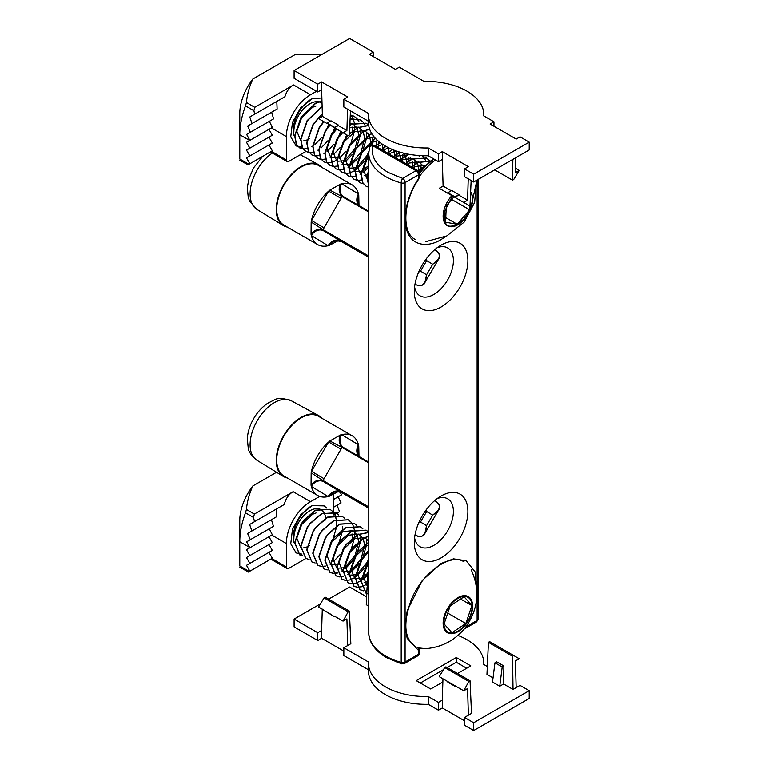 <?xml version="1.0" encoding="UTF-8"?>
<svg xmlns="http://www.w3.org/2000/svg" width="769" height="769" viewBox="0 0 769 769"><rect width="100%" height="100%" fill="white"/><g stroke="black" fill="none" stroke-linecap="round" stroke-linejoin="round"><path stroke-width="1.15" d="M401.764 663.907A3.412 1.211 -74.4 0 1 401.197 662.388L401.197 182.964A3.412 1.211 -74.4 0 1 402.677 178.398A3.412 1.971 60 0 1 405.09 182.58A3.412 1.971 180 0 1 401.197 182.964A57.348 33.115 180 0 1 385.586 176.562A57.348 33.115 180 0 1 368.784 153.146L368.784 632.579A57.348 33.115 0 0 0 385.586 655.986A57.348 33.115 0 0 0 401.197 662.388A3.412 1.971 0 0 0 405.09 662.013A3.412 1.971 60 0 1 404.388 663.57L401.764 663.907L386.298 657.553C372.407 649.247 368.457 639.231 368.784 632.579M417.711 170.535L419.413 173.496A3.412 1.971 180 0 1 418.413 174.89A3.412 1.971 -120 0 0 416 170.708L372.792 145.764C370.61 156.02 375.685 164.893 387.999 172.381L402.677 178.398L416 170.708A3.412 1.971 -60 0 1 417.711 170.535L374.503 145.591A3.412 1.971 -60 0 0 372.792 145.764A3.412 2.759 -165.5 0 0 369.485 147.696C370.11 145.533 371.783 144.832 374.503 145.591M418.672 179.196L419.413 176.88L418.672 179.196C402.591 202.478 401.889 233.19 415.25 239.467M437.196 498.581A27.655 15.966 -60 0 1 447.693 498.802A27.655 15.966 -60 0 1 451.932 520.959A27.655 15.966 -60 0 1 433.86 545.327A27.655 15.966 -60 0 1 420.037 546.701A27.655 15.966 -60 0 1 414.597 537.723M437.196 247.714A27.655 15.966 -60 0 1 447.693 247.945A27.655 15.966 -60 0 1 451.932 270.102A27.655 15.966 -60 0 1 433.86 294.469A27.655 15.966 -60 0 1 420.037 295.834A27.655 15.966 -60 0 1 414.597 286.866M441.108 495.995L441.108 495.995A37.892 21.878 -60 0 1 467.898 511.462A37.892 21.878 -60 0 1 441.108 557.871A37.892 21.878 -60 0 1 414.308 542.405A37.892 21.878 -60 0 1 441.108 495.995L441.108 495.995M441.108 245.128L441.108 245.128A37.892 21.878 -60 0 1 467.898 260.604A37.892 21.878 -60 0 1 441.108 307.014A37.892 21.878 -60 0 1 414.308 291.538A37.892 21.878 -60 0 1 441.108 245.128L441.108 245.128M417.884 647.642A2.047 1.663 109.9 0 1 418.413 650.305L418.413 654.313A3.412 1.971 0 0 0 419.413 652.919C419.884 653.237 419.316 654.217 417.711 655.88A3.412 1.971 -120 0 0 418.413 654.313L405.09 662.013L405.09 182.58L418.413 174.89L418.413 178.898C409.579 191.366 401.072 215.762 407.214 231.498C412.982 247.599 430.227 246.561 441.108 239.553L446.01 236.333M419.413 652.919L419.413 649.536L418.413 650.305L407.166 638.318L405.138 626.081L407.214 610.644L422.287 580.46L441.108 563.446L453.547 558.832L466.274 560.784L475.146 571.915L476.742 590.073M499.763 686.227L492.525 682.055L494.967 662.801L502.215 666.983L499.763 686.227L503.628 684.006L513.038 689.437L516.182 687.621L515.384 660.965L519.248 658.735L513.75 655.563L512.548 656.255L488.44 642.336L489.642 641.644L513.75 655.563M466.696 668.251L456.315 662.263L447.135 667.559M443.453 669.684L420.345 683.026M494.967 662.801L496.659 661.83L503.897 666.002L503.628 684.006M503.897 666.002L502.215 666.983M468.85 681.488L470.051 680.796L445.943 666.867L444.742 667.559L468.85 681.488L463.726 690.793L467.59 688.563L468.388 715.218L471.522 713.411L470.051 680.796M324.047 597.878L348.155 611.807L349.357 611.105L325.249 597.186L324.047 597.878L318.549 606.972L334.409 616.69L327.171 611.951M463.726 690.793L439.243 676.653L444.742 667.559M447.866 681.632L447.866 682.19L455.104 686.371L455.104 685.813M457.517 673.548L470.801 665.887L456.315 657.524L456.315 662.263M456.315 657.524L416.24 680.661L430.727 689.014L442.877 682.007M368.784 606.155L366.275 604.703L366.784 593.572M366.784 593.543L366.919 590.611M366.928 590.409L367.082 587.016M364.131 582.566L367.322 581.758L367.62 575.231M367.697 573.655L367.745 572.655M512.548 656.255L513.038 689.437M493.054 677.893L486.969 674.384L488.44 642.336M349.357 611.105L350.827 643.72L343.83 647.767L368.486 662.003A57.694 33.307 180 0 0 368.447 663.234A57.694 33.307 180 0 0 428.275 696.522L438.455 702.395L442.31 700.165L442.973 678.806M334.409 616.132L343.032 621.112L348.155 611.807M455.594 686.092L455.104 686.371M468.388 715.218L464.524 717.448L473.694 722.745L529.216 690.687L520.046 685.39L516.182 687.621M487.335 666.512L483.797 664.464A57.694 33.307 180 0 0 483.836 663.234A57.694 33.307 180 0 0 457.93 635.434M366.64 596.831L349.616 587.007L328.613 599.128M320.433 603.857L294.094 619.055L317.751 632.714L321.615 630.484L322.278 609.125M334.89 616.411L334.409 616.69M347.684 645.537L346.896 618.882L343.032 621.112M317.751 632.714L317.751 640.519L294.094 626.86L294.094 619.055M343.83 651.112L321.615 638.289L317.751 640.519M321.615 638.289L321.615 630.484M529.216 690.687L529.216 698.492L473.694 730.55L464.524 725.254L464.524 717.448M473.694 722.745L473.694 730.55M442.31 700.165L442.31 707.97L438.455 710.2L428.275 704.327L428.275 696.522M464.524 720.793L442.31 707.97M438.455 702.395L438.455 710.2M428.275 704.327A57.694 33.307 180 0 1 368.447 671.039L368.447 663.234M343.83 647.767L343.83 655.572L368.447 669.789M350.462 110.851L349.357 135.027L348.155 135.719L334.409 127.789L338.273 125.001L331.035 120.82L327.171 123.05L334.409 127.231M471.157 180.532L470.051 204.708L468.85 205.4L447.866 193.288L447.866 192.731L455.104 196.912L455.104 197.47L458.968 194.682L451.73 190.501L447.866 192.731M515.518 168.238L519.248 170.391L513.75 179.485L512.548 180.177L494.698 169.872M347.55 109.169L346.896 130.528L338.273 125.558L334.409 127.789L327.171 123.05M327.171 123.607L318.549 118.628L322.413 116.398L321.615 89.733L317.751 91.963L294.094 78.313L294.094 70.508L317.751 84.157L321.615 81.937L347.684 96.981L343.83 99.211L368.486 113.447A57.694 33.307 0 0 0 368.447 114.687A57.694 33.307 0 0 0 428.275 147.965L438.455 153.848L442.31 151.618L468.388 166.671L464.524 168.901L473.694 174.188L529.216 142.14L520.046 136.844L516.182 139.074L490.113 124.02L493.967 121.79L483.797 115.917A57.694 33.307 0 0 0 483.836 114.687A57.694 33.307 0 0 0 424.007 81.399L399.342 67.163L395.487 69.393L369.408 54.339L373.273 52.109L349.616 38.45L294.094 70.508M447.866 193.288L439.243 188.309L443.107 186.079L442.31 159.423L438.455 161.653L428.275 155.771L428.275 147.965M512.875 159.375L512.548 180.177M330.545 121.098L322.413 116.398M346.896 130.528L343.032 132.758M338.273 125.558L338.273 125.001M455.104 196.912L458.968 194.682M451.249 190.779L443.107 186.079M468.244 178.85L467.59 200.219L463.726 202.449M467.59 200.219L458.968 195.239M519.248 170.391L515.384 172.621L515.845 157.664M529.216 142.14L529.216 149.945L473.694 181.993L464.524 176.697L464.524 168.901M368.447 114.687L368.447 122.492A57.694 33.307 0 0 0 428.275 155.771M368.447 121.233L343.83 107.016L343.83 99.211M373.273 56.57L373.273 52.109M317.751 91.963L317.751 84.157M321.615 89.733L321.615 81.937M438.455 161.653L438.455 153.848M442.31 159.423L442.31 151.618M473.694 181.993L473.694 174.188M493.967 126.251L493.967 121.79M311.041 234.334L311.157 222.03A34.48 19.907 -60 0 1 311.474 220.472A34.48 19.907 -60 0 1 328.661 191.125L340.965 198.364L322.682 230.258A10.237 8.017 -59 0 0 311.041 234.334A34.48 19.907 -60 0 0 311.32 235.554L328.132 245.705A34.48 19.907 -60 0 1 317.655 244.609A34.48 19.907 -60 0 1 317.462 244.494A34.48 19.907 -60 0 1 311.32 235.554A10.237 8.363 121.1 0 1 323.739 230.902L340.552 241.043A10.237 8.363 121.1 0 0 328.132 245.705A34.48 19.907 -60 0 0 329.324 245.369A10.237 8.68 121.2 0 1 341.532 241.639L342.215 241.255M318.529 165.489A34.48 19.907 120 0 0 318.337 165.383A34.48 19.907 120 0 0 283.953 185.118A34.48 19.907 120 0 0 283.665 224.981A34.48 19.907 120 0 0 283.857 225.096A34.48 19.907 120 0 0 284.059 225.211M343.243 196.508A10.237 8.363 121.1 0 1 341.657 183.801A34.48 19.907 -60 0 1 352.135 184.887A34.48 19.907 -60 0 1 352.327 185.002A34.48 19.907 -60 0 1 358.469 193.951A34.48 19.907 -60 0 1 358.748 195.172L358.988 205.121M338.273 240.678L329.324 245.369M287.308 227.086A35.163 20.302 -60 0 1 283.319 225.577A35.163 20.302 -60 0 1 283.252 225.528A35.163 20.302 -60 0 1 283.521 185.089A35.163 20.302 -60 0 1 318.414 164.633A35.163 20.302 -60 0 1 318.875 164.902A35.163 20.302 -60 0 1 321.788 167.373M418.701 272.034L420.528 271.149L418.644 272.168M426.574 258.471L426.689 260.633L432.716 264.267C440.243 259.038 441.464 254.539 436.379 250.781L434.668 249.752L436.379 250.781M426.67 258.346L426.689 260.633L420.528 271.149L426.555 274.793L424.892 282.579L422.412 285.011M424.882 282.608L424.882 282.608C424.036 285.318 421.22 286.078 416.413 284.866L415.02 284.069L416.413 284.866C422.21 287.375 425.593 284.021 426.555 274.793L432.716 264.267L438.628 259.143L439.503 255.942M342.551 196.114L368.784 211.264L342.657 196.172L341.974 196.566L329.863 190.106L340.465 184.127A10.237 8.017 -59 0 0 342.551 196.114L342.551 196.114A10.237 8.017 -59 0 0 342.638 196.162M342.657 196.172L341.974 196.566L368.784 212.042M368.784 256.875L323.739 230.902M311.157 222.03L322.692 229.47L368.784 256.077M323.778 227.711L311.474 220.472L328.661 191.125A34.48 19.907 -60 0 1 329.863 190.106M340.465 184.127A34.48 19.907 -60 0 1 341.657 183.801L358.469 193.951A10.237 8.363 121.1 0 0 358.71 205.448M359.575 205.948A10.237 8.68 121.2 0 1 358.748 195.172M311.041 485.191L311.157 472.887A34.48 19.907 -60 0 1 311.474 471.33A34.48 19.907 -60 0 1 328.661 441.992L340.965 449.231L322.682 481.125A10.237 8.017 -59 0 0 311.041 485.191A34.48 19.907 -60 0 0 311.32 486.412L328.132 496.563A34.48 19.907 -60 0 1 317.655 495.476A34.48 19.907 -60 0 1 317.462 495.361A34.48 19.907 -60 0 1 311.32 486.412A10.237 8.363 121.1 0 1 323.739 481.759L340.552 491.91A10.237 8.363 121.1 0 0 328.132 496.563A34.48 19.907 -60 0 0 329.324 496.236A10.237 8.68 121.2 0 1 341.532 492.506L342.215 492.122M318.529 416.356A34.48 19.907 120 0 0 318.337 416.24A34.48 19.907 120 0 0 283.953 435.985A34.48 19.907 120 0 0 283.665 475.848A34.48 19.907 120 0 0 283.857 475.963A34.48 19.907 120 0 0 284.059 476.069M343.243 447.375A10.237 8.363 121.1 0 1 341.657 434.658A34.48 19.907 -60 0 1 352.135 435.754A34.48 19.907 -60 0 1 352.327 435.869A34.48 19.907 -60 0 1 358.469 444.809A34.48 19.907 -60 0 1 358.748 446.03L358.988 455.979M338.273 491.545L329.324 496.236M287.308 477.953A35.163 20.302 -60 0 1 283.319 476.434A35.163 20.302 -60 0 1 283.252 476.396A35.163 20.302 -60 0 1 283.521 435.956A35.163 20.302 -60 0 1 318.414 415.5A35.163 20.302 -60 0 1 318.875 415.769A35.163 20.302 -60 0 1 321.788 418.23M418.701 522.891L420.528 522.016L418.644 523.026M426.574 509.328L426.689 511.491L432.716 515.134C440.243 509.895 441.464 505.406 436.379 501.648L434.668 500.619L436.379 501.648M426.67 509.213L426.689 511.491L420.528 522.016L426.555 525.65L424.892 533.446L422.412 535.878M415.029 534.897L416.413 535.733C422.21 538.242 425.593 534.878 426.555 525.65L432.716 515.134L438.647 509.982L439.503 506.809M342.551 446.981L368.784 462.131L342.657 447.039L341.974 447.423L329.863 440.973L340.465 434.994A10.237 8.017 -59 0 0 342.551 446.981L342.551 446.981A10.237 8.017 -59 0 0 342.638 447.029L341.974 447.423L368.784 462.909M368.784 507.742L323.739 481.759M311.157 472.887L322.692 480.327L368.784 506.944M323.778 478.568L311.474 471.33L328.661 441.992A34.48 19.907 -60 0 1 329.863 440.973M340.465 434.994A34.48 19.907 -60 0 1 341.657 434.658L358.469 444.809A10.237 8.363 121.1 0 0 358.71 456.305M359.575 456.805A10.237 8.68 121.2 0 1 358.748 446.03M321.961 101.143L315.703 103.325L301.294 117.301L294.883 135.902L296.517 144.524L299.785 147.965L303.044 149.023M303.197 149.032L307.283 148.638M311.829 146.706L312.752 146.139M314.954 144.572L321.951 137.161M326.96 128.5L328.546 124.395M321.951 100.97L315.463 103.19L301.054 117.167L294.642 135.767L296.276 144.38L299.67 147.898M294.96 145.053L297.007 145.533L294.96 145.053M322.115 106.362L307.091 120.646L300.679 139.247L302.313 147.859L305.697 151.387M322.115 106.612L307.331 120.791L300.919 139.391L302.553 148.004L305.822 151.455L309.08 152.502M309.225 152.522L313.319 152.127M317.866 150.186L318.789 149.628M320.99 148.052L327.988 140.65M332.996 131.98L334.573 127.875M322.326 113.62L313.118 124.136L306.716 142.736L308.35 151.349L311.733 154.867M322.336 113.947L313.368 124.27L306.956 142.871L308.59 151.483L311.849 154.934L315.107 155.992M315.261 156.001L319.356 155.607M323.903 153.665L324.816 153.108M327.027 151.541L334.025 144.13M339.033 135.469L340.609 131.364M323.682 121.589L319.154 127.616L312.743 146.216L314.377 154.829L317.645 158.279L321.058 159.346M323.922 121.733L319.395 127.76L312.983 146.36L314.627 154.973L317.885 158.424L321.144 159.471M321.298 159.491L325.383 159.096M329.93 157.155L330.853 156.597M333.054 155.021L340.061 147.619M345.06 138.949L346.646 134.844M329.718 125.078L325.191 131.105L318.779 149.695L320.413 158.318L323.682 161.769L327.094 162.836M329.959 125.212L325.431 131.239L319.02 149.84L320.654 158.452L323.922 161.903L327.181 162.951M327.334 162.97L331.42 162.576M331.612 162.528L336.889 160.077M339.091 158.51L346.098 151.099M351.097 142.438L354.23 131.999M354.538 129.509L354.374 123.107M354.336 122.886L353.038 118.445M352.971 118.291L350.943 115.11M335.755 128.558L331.228 134.585L324.816 153.185L326.45 161.798L329.718 165.248L333.131 166.315M335.995 128.702L331.468 134.729L325.056 153.319L326.69 161.942L329.959 165.393L333.217 166.44M333.371 166.46L337.456 166.066M342.003 164.124L342.926 163.566M345.127 161.99L352.125 154.588M353.019 153.31L356.48 147.331M357.133 145.918L360.267 135.488M360.574 132.989L360.68 130.009M359.008 121.771L356.979 118.599M341.792 132.047L337.264 138.074L330.853 156.665L332.487 165.287L335.87 168.805M342.032 132.181L337.504 138.209L331.093 156.809L332.727 165.422L335.995 168.872L339.254 169.92M339.398 169.939L343.493 169.545M348.04 167.604L348.963 167.046M349.213 166.883L358.162 158.068M363.17 149.407L366.304 138.968M366.611 136.478L366.717 133.498M365.035 125.26L363.006 122.079M347.828 135.527L343.301 141.554L336.889 160.154L338.523 168.767L341.782 172.218L345.194 173.285M348.069 135.671L343.541 141.698L337.13 160.288L338.764 168.911L342.022 172.362L345.281 173.41M345.435 173.419L349.53 173.025M349.722 172.977L354.99 170.526M355.249 170.362L364.198 161.557M365.092 160.279L368.553 154.3M371.773 145.293L372.609 140.294M372.638 139.958L372.754 136.978M369.543 128.961L363.737 131.057L349.328 145.043L342.916 163.634L344.55 172.256L347.819 175.707L351.231 176.764M369.61 129.134L363.977 131.201L349.568 145.178L343.166 163.778L344.8 172.391L348.059 175.841L351.318 176.889M351.471 176.908L355.566 176.514M360.103 174.573L361.026 174.015M363.228 172.439L368.784 166.911M378.06 147.648L378.377 145.937M378.675 143.447L378.781 141.515M371.763 133.614L369.774 134.546L355.365 148.523L348.953 167.123L350.587 175.736L353.98 179.254M371.879 133.806L370.014 134.681L355.605 148.667L349.193 167.258L350.827 175.88L354.096 179.331L357.354 180.379M357.508 180.388L361.593 179.994M366.14 178.062L367.063 177.495M384.096 151.137L384.404 149.417M384.711 146.927L384.788 145.716M375.339 138.276L361.401 152.002L354.99 170.603L356.624 179.225L360.017 182.743M375.512 138.458L361.641 152.147L355.23 170.747L356.864 179.36L360.132 182.811L363.391 183.858M368.784 153.464L367.438 155.492L361.026 174.092L362.66 182.705L366.044 186.223M368.784 153.944L361.267 174.227L362.901 182.849L366.169 186.3L368.784 187.252M396.16 158.106L396.746 154.233M396.785 153.896L396.891 151.195M368.784 168.757L367.063 177.572L368.784 186.358M402.197 161.586L402.783 157.712M402.812 157.385L402.927 154.396M408.233 165.066L408.55 163.355M408.848 160.865L408.964 157.885M414.27 168.555L414.578 166.844M414.885 164.355L414.991 161.365M420.403 171.545L420.893 168.161M420.922 167.834L421.028 164.854M419.355 156.616L418.797 155.53M425.382 160.096L423.354 156.924M351.846 116.523L350.799 115.09M350.847 115.004L350.299 114.437M357.883 120.002L356.826 118.57M356.729 118.455L354.009 116.206L350.279 114.898M356.874 118.484L354.249 116.35L350.279 115.004M360.161 119.762L350.097 118.82M362.91 121.973L360.286 119.829L350.087 119.032M368.649 125.251L366.082 123.175L351.673 124.088L349.808 125.164M368.63 125.116L366.323 123.309L351.914 124.232L349.799 125.462M368.668 125.405L357.71 127.577L349.414 133.844M368.687 125.501L357.95 127.712L349.395 134.239M380.059 142.534L375.349 146.081M380.271 142.688L375.589 146.216M385.721 146.254L381.376 149.561M385.961 146.389L381.616 149.705M368.784 169.641L367.303 177.716L368.784 186.05M392.238 149.436L387.413 153.05M392.517 149.551L387.653 153.185M399.707 152.099L393.449 156.53M400.024 152.185L393.69 156.674M424.267 158.327L423.21 156.895M423.113 156.78L422.046 155.713M408.675 154.233L399.486 160.019M423.258 156.809L422.123 155.713M409.098 154.309L399.726 160.154M430.256 161.74L429.246 160.375M429.15 160.269L426.43 158.02L412.021 158.933L405.523 163.499M429.294 160.298L426.67 158.154L412.261 159.068L405.763 163.643M431.303 160.923L418.057 162.413L411.55 166.988M431.265 160.952L418.298 162.557L411.79 167.123M426.853 164.662L417.586 170.468M426.42 165.066L417.827 170.612M321.865 97.971L312.281 98.663L300.66 107.823L292.46 122.367L290.74 136.853L296.132 145.86L298.016 146.687M451.72 199.469L469.676 209.831L469.907 204.794M453.989 196.826L446.328 205.727L445.578 222.231L457.247 224.288L445.78 217.665M457.247 224.288L469.676 209.831M433.947 159.048A46.082 26.607 120 0 0 419.355 172.852M422.027 169.622L418.749 171.468M424.969 165.46L415.154 166.537L412.982 167.805M423.988 167.479L423.556 166.46M423.45 166.248L419.211 162.096M418.932 161.98L409.118 163.057L406.945 164.326M418.845 171.612L418.922 169.68M418.913 169.343L417.519 162.98M417.413 162.768L413.174 158.616M412.895 158.491L403.091 159.567L400.909 160.846M412.838 167.729L412.886 166.191M412.876 165.864L412.338 161.798M411.377 159.279L410.55 157.924M406.859 155.011L397.054 156.088L394.872 157.357M406.849 162.374L405.455 156.011M405.34 155.799L403.302 153.079M396.227 150.964L388.845 153.877M400.774 160.759L400.812 159.221M400.812 158.895L399.419 152.531M388.576 147.763L382.808 150.388M394.776 155.405L393.824 150.08M382.52 144.284L376.772 146.908M368.784 154.829L363.141 169.516L367.034 178.581M388.701 153.79L388.749 152.252M388.739 151.926L388.191 147.869M377.685 140.573L372.917 142.15L362.055 152.387L357.114 166.037L361.007 175.092M364.131 175.611L367.322 174.803M382.702 148.436L382.164 144.38M374.215 137.007L366.88 138.66L356.018 148.898L351.077 162.547L354.97 171.612M355.211 171.708L361.286 171.324M361.565 171.199L368.784 165.498M376.675 144.957L376.128 140.9M359.642 135.844L349.982 145.418L345.041 159.068L348.934 168.123M349.174 168.228L355.249 167.834M355.538 167.719L357.825 166.45L367.178 155.348L368.851 151.493M370.254 146.273L370.639 141.804M370.639 141.467L369.245 135.104M369.139 134.892L364.9 130.74M364.621 130.624L354.807 131.701L343.945 141.929L339.004 155.588L342.897 164.643M343.137 164.749L349.222 164.355M349.501 164.23L351.789 162.961L361.142 151.858L364.602 138.314M364.602 137.987L363.208 131.624M363.103 131.403L358.863 127.26M358.585 127.135L349.693 127.779M342.734 132.595L337.908 138.449L332.967 152.099L336.86 161.154M337.101 161.259L343.185 160.865M343.464 160.75L345.752 159.481L355.105 148.379L358.575 134.835M358.565 134.498L357.172 128.135M357.066 127.923L352.827 123.771M352.548 123.655L349.905 123.059M336.697 129.105L331.881 134.96L326.94 148.619L330.833 157.674M331.074 157.78L337.149 157.385M352.529 131.018L351.991 126.981M316.04 105.987L312.57 107.304L301.708 117.542L296.767 131.191L300.65 140.246M303.784 140.775L306.975 139.968M308.802 139.035L309.551 138.574M305.899 151.493L288.788 161.375A3.412 1.971 -60 0 1 287.077 161.538A3.412 1.971 -60 0 1 286.376 159.981L286.376 136.565A34.134 19.706 -60 0 1 310.513 94.75L293.518 84.946C289.442 87.339 286.568 91.261 284.914 96.711L276.792 101.402L277.119 109.015L271.63 112.187L273.581 118.868L269.333 121.319L272.341 127.385L249.877 140.352L246.638 134.421L250.406 132.249L247.676 126.02L251.972 123.54L249.8 116.984L254.693 114.158L253.895 110.707L254.76 107.324L246.416 102.508L245.503 105.853A64.865 37.45 -60 0 0 239.784 134.758L239.784 159C239.784 160.51 239.784 160.51 239.784 159L248.954 164.297L272.322 150.811L268.948 144.957L246.493 157.914L249.877 155.963L246.493 150.109L249.877 148.157L246.493 142.303L249.877 140.352M246.493 142.303L268.948 129.346L272.322 135.2L268.948 137.151L272.322 143.005L268.948 144.957M272.341 127.385L268.948 129.346M269.333 121.319L246.638 134.421M249.877 148.157L272.322 135.2M273.581 118.868L250.406 132.249M246.493 150.109L268.948 137.151M271.63 112.187L247.676 126.02M249.877 155.963L272.322 143.005M277.119 109.015L251.972 123.54M276.792 101.402L249.8 116.984M246.493 157.914L249.877 163.768M284.914 96.711L254.693 114.158M248.954 164.297C247.656 165.047 247.656 165.047 248.954 164.297C247.656 165.047 247.656 165.047 248.954 164.297L248.954 164.297M286.376 159.981L271.409 151.339C270.102 152.089 270.102 152.089 271.409 151.339L272.322 150.811M293.518 84.946L254.76 107.324M246.416 102.508C247.166 94.539 249.31 86.705 252.847 78.996A38.921 22.464 120 0 0 239.784 113.572L239.784 134.758L249.685 140.467M252.847 78.996L294.825 54.753L321.375 54.753M310.513 94.75L316.549 91.271M293.854 131.412A22.532 13.006 -60 0 1 302.275 110.332A22.532 13.006 -60 0 1 318.626 101.806M319.029 101.892A22.532 13.006 -60 0 1 321.058 102.7A22.532 13.006 -60 0 1 322.019 103.363M298.161 146.725L301.938 147.119M294.748 136.969C288.942 127.058 299.833 104.382 312.281 98.663M332.737 511.51L330.112 509.366L315.703 510.28L304.284 520.055L301.294 524.256L294.883 542.856L299.785 554.92L303.044 555.977M329.988 509.299L315.463 510.145L304.043 519.911L301.054 524.122L294.642 542.722L299.67 554.853M294.96 552.007L297.007 552.488L294.96 552.007M336.024 512.779L321.5 513.625L310.08 523.401L307.091 527.601L300.679 546.201L305.697 558.342M338.773 514.99L336.149 512.846L321.74 513.769L310.32 523.535L307.331 527.745L300.919 546.346L305.822 558.409L309.08 559.457M342.061 516.259L327.536 517.114L316.117 526.88L313.118 531.091L306.716 549.691L311.733 561.822M344.81 518.469L342.186 516.335L327.777 517.249L316.357 527.025L313.368 531.225L306.956 549.825L311.858 561.889L315.107 562.946M348.097 519.748L333.563 520.594L322.144 530.37L319.154 534.57L312.743 553.171L317.645 565.234L321.058 566.301M350.847 521.959L348.222 519.815L333.804 520.728L322.394 530.504L319.395 534.715L312.983 553.315L317.885 565.378L321.144 566.426M321.298 566.445L325.383 566.051M329.93 564.11L330.853 563.552M333.054 561.976L340.061 554.574M354.134 523.228L339.6 524.074L328.18 533.849L325.191 538.06L318.779 556.65L323.807 568.791M356.874 525.438L354.249 523.304L339.84 524.218L328.421 533.994L325.431 538.194L319.02 556.794L323.922 568.858L327.181 569.906M360.161 526.717L345.637 527.563L334.217 537.339L331.228 541.539L324.816 560.14L329.718 572.203L333.131 573.27M333.275 573.28L337.408 572.828M341.792 570.925L342.936 570.214M345.089 568.637L352.779 560.13M362.91 528.928L360.286 526.784L345.877 527.697L334.457 537.473L331.468 541.684L325.056 560.274L329.959 572.347L333.217 573.395M333.371 573.414L337.456 573.02M342.003 571.079L342.926 570.521M345.127 568.945L352.125 561.543M345.194 580.239L341.782 579.172L336.889 567.109L343.301 548.508L346.29 544.308L357.71 534.532L368.784 532.379L366.082 530.129L351.673 531.043L340.254 540.818L337.264 545.029L330.853 563.619L335.755 575.693L339.158 576.75M339.312 576.769L343.445 576.308M347.828 574.405L348.972 573.693M349.232 573.52L358.815 563.61M368.784 532.235L366.323 530.264L351.914 531.187L340.494 540.963L337.504 545.163L331.093 563.764L335.995 575.827L339.254 576.875M339.398 576.894L343.493 576.5M348.04 574.558L348.963 574.001M349.213 573.837L358.162 565.023M368.784 532.475L357.95 534.666L346.531 544.442L343.541 548.653L337.13 567.243L342.032 579.317L345.281 580.364M345.435 580.374L349.53 579.98M349.722 579.932L354.99 577.481M355.249 577.317L364.198 568.512M365.092 567.234L368.553 561.255M368.784 536.08L363.737 538.012L352.317 547.788L349.328 551.998L342.916 570.588L347.819 582.662L351.231 583.719M351.385 583.738L355.509 583.277M355.701 583.219L361.046 580.662M361.305 580.489L368.784 573.424M368.784 536.281L363.977 538.156L352.567 547.922L349.568 552.132L343.166 570.733L348.059 582.796L351.318 583.844M351.471 583.863L355.566 583.469M360.103 581.527L361.026 580.97M363.228 579.393L368.784 573.866M368.784 542.039L358.354 551.267L355.365 555.478L348.953 574.078L353.855 586.141L357.268 587.208M357.422 587.218L361.545 586.757M361.738 586.709L367.082 584.152M367.342 583.969L368.784 582.931M368.784 542.328L358.594 551.411L355.605 555.622L349.193 574.212L354.096 586.286L357.354 587.333M368.784 550.027L361.401 558.967L354.99 577.557L359.892 589.631L363.304 590.688M368.784 550.383L361.641 559.101L355.23 577.702L360.132 589.765L363.391 590.813M368.784 560.418L367.438 562.447L361.026 581.047L365.929 593.11L368.784 594.11M368.784 560.899L361.267 581.181L366.169 593.255L368.784 594.206M368.784 575.712L367.063 584.527L368.784 593.312M368.784 576.596L367.303 584.671L368.784 593.005M332.996 538.934L336.13 528.505M336.438 526.015L336.264 519.613M336.236 519.392L334.938 514.951M334.861 514.788L332.833 511.616M339.033 542.424L342.167 531.985M342.465 529.495L342.58 526.515M351.097 549.393L354.23 538.954M354.538 536.464L354.374 530.062M354.336 529.841L353.038 525.4M352.971 525.246L350.943 522.064M353.125 560.12L356.48 554.286M357.133 552.873L360.267 542.443M360.574 539.944L360.68 536.964M363.17 556.362L366.304 545.923M366.611 543.433L366.717 540.453M368.313 561.11L368.784 560.092M326.7 508.021L324.076 505.877L312.281 505.618L300.66 514.778L292.46 529.322L290.74 543.808L296.132 552.815L298.016 553.642M465.831 623.534L471.906 605.549L464.082 596.744L450.182 605.934L444.107 623.928L451.932 632.724L465.831 623.534L447.76 613.104M471.906 605.549L460.621 599.032M368.784 561.783L363.141 576.471L367.034 585.536M368.784 551.796L362.055 559.342L357.114 572.992L361.007 582.046M368.784 544.779L366.88 545.615L356.018 555.852L351.077 569.502L354.97 578.567M355.211 578.663L361.286 578.278M361.565 578.153L368.784 572.453M359.642 542.799L349.982 552.373L345.041 566.022L348.934 575.077M349.174 575.183L355.249 574.789M355.538 574.674L357.825 573.405L367.178 562.302L368.784 558.621M368.784 541.222L364.9 537.694M364.621 537.579L354.807 538.656L343.945 548.883L339.004 562.543L342.897 571.598M343.137 571.703L349.222 571.309M349.501 571.184L351.789 569.916L361.142 558.813L364.602 545.279M364.602 544.942L363.208 538.579M363.103 538.358L358.863 534.215M358.585 534.09L348.77 535.166L337.908 545.404L332.967 559.053L336.86 568.108M337.101 568.214L343.185 567.82M343.464 567.705L345.752 566.436L355.105 555.333L358.575 541.789M358.565 541.453L357.172 535.089M357.066 534.878L352.827 530.725M352.548 530.61L342.743 531.687L331.881 541.914L326.94 555.574L330.833 564.629M331.074 564.734L337.149 564.34M352.529 537.973L351.991 533.936M316.04 512.942L312.57 514.259L301.708 524.496L296.767 538.146L300.65 547.201M303.784 547.73L306.975 546.922M308.802 545.99L309.551 545.529M293.854 538.367A22.532 13.006 -60 0 1 302.275 517.287A22.532 13.006 -60 0 1 318.626 508.761M319.029 508.847A22.532 13.006 -60 0 1 321.058 509.655A22.532 13.006 -60 0 1 323.922 512.51M324.037 512.702A22.532 13.006 -60 0 1 325.643 518.2M325.662 518.479A22.532 13.006 -60 0 1 325.72 519.969M335.073 514.778L334.678 514.403L339.504 511.616L337.043 505.233L333.208 507.453L341.071 502.907L338.081 496.832L333.208 499.648L341.609 494.794L339.879 491.804M305.899 558.448L288.788 568.329A3.412 1.971 -60 0 1 287.077 568.493A3.412 1.971 -60 0 1 286.376 566.936L286.376 543.52A34.134 19.706 -60 0 1 310.513 501.705L293.133 491.679C288.779 494.236 285.808 498.514 284.232 504.512L276.379 509.04L276.83 516.585L271.428 519.7L273.456 526.342L246.609 541.837L250.348 539.675L247.589 533.465L251.857 531.004L249.646 524.477L254.51 521.67L253.501 517.431L254.376 514.057L246.416 509.463L245.503 512.808A64.865 37.45 -60 0 0 239.784 541.712L239.784 565.955C239.784 567.464 239.784 567.464 239.784 565.955L249.348 571.473L272.322 558.207L268.948 552.353L246.493 565.321L249.877 563.369L246.493 557.515L249.877 555.564L246.493 549.71L249.877 547.759L246.609 541.837M249.877 547.759L272.332 534.791L268.948 536.743L272.322 542.597L268.948 544.548L272.322 550.402L268.948 552.353M269.265 528.755L272.332 534.791M246.493 549.71L268.948 536.743M273.456 526.342L250.348 539.675M249.877 555.564L272.322 542.597M271.428 519.7L247.589 533.465M246.493 557.515L268.948 544.548M276.83 516.585L251.857 531.004M333.765 514.932L334.544 514.48L333.765 514.932M249.877 563.369L272.322 550.402M276.379 509.04L249.646 524.477M284.232 504.512L254.51 521.67M335.121 514.932L336.361 519.344M246.493 565.321L249.877 571.175M293.133 491.679L254.376 514.057M286.376 566.936L271.793 558.515C270.496 559.265 270.496 559.265 271.793 558.515L272.322 558.207M249.348 571.473C248.041 572.232 248.041 572.232 249.348 571.473C248.041 572.232 248.041 572.232 249.348 571.473L249.348 571.473M333.208 494.669L333.208 511.616M333.208 512.231L333.208 514.807M310.513 501.705L319.702 496.399M276.532 472.272L252.847 485.95A38.921 22.464 120 0 0 239.784 520.526L239.784 541.712L249.685 547.422M246.416 509.463C247.166 501.494 249.31 493.66 252.847 485.95M298.161 553.68L301.938 554.074M294.748 543.923C288.942 534.013 299.833 511.337 312.281 505.618M472.637 199.805L476.991 180.09M477.126 180.023L477.126 620.42L465.889 626.908M478.126 179.437L478.126 619.026A3.412 1.971 180 0 1 477.126 620.42A3.412 1.971 60 0 1 476.415 621.986L464.207 629.032M272.361 153.041A34.355 19.831 120 0 0 251.646 183.118A34.355 19.831 120 0 0 256.952 209.418A34.355 19.831 120 0 0 257.019 209.456M340.965 198.364L341.974 196.566M336.707 240.687L341.532 241.639L368.784 257.375L340.552 241.043M283.252 476.396L256.961 460.275C251.588 455.882 248.695 451.903 248.262 448.317L247.31 438.609C247.791 431.822 249.896 425.18 253.626 418.682C257.375 412.232 262.046 407.099 267.67 403.302L273.918 400.082C277.378 397.804 283.175 398.044 291.307 400.784A34.355 19.831 120 0 0 257.211 420.768A34.355 19.831 120 0 0 256.952 460.275A34.355 19.831 120 0 0 257.019 460.314M340.965 449.231L341.974 447.423M416.404 535.733L415.02 534.926L416.413 535.733C421.22 536.945 424.036 536.185 424.882 533.465L438.628 510.001M336.707 491.554L341.532 492.506L368.784 508.242L340.552 491.91M419.413 173.64A48.466 27.982 -60 0 1 434.081 159.125M419.413 176.524A48.841 28.203 -60 0 1 435.523 159.962M470.647 191.798A20.859 12.044 -60 0 1 471.051 192.423A20.859 12.044 -60 0 1 464.563 219.059A20.859 12.044 -60 0 1 444.742 223.02A20.859 12.044 -60 0 1 451.903 195.614M470.59 192.923L470.666 193.057C474.425 197.383 472.349 205.929 464.428 218.704C454.018 227.24 447.654 228.508 445.338 222.51L444.088 212.542L452.432 195.922M253.895 110.707L245.503 105.853M271.409 127.923L286.376 136.565M449.615 605.357A20.859 12.044 -60 0 1 470.099 598.061A20.859 12.044 -60 0 1 466.177 623.986A20.859 12.044 -60 0 1 445.693 631.282A20.859 12.044 -60 0 1 449.615 605.357M450.028 605.77C453.152 600.733 463.697 592.322 469.753 598.743C475.492 605.597 469.734 619.381 465.976 623.697C462.861 628.744 452.316 637.145 446.251 630.724C440.512 623.87 446.27 610.086 450.028 605.77M418.163 647.863L425.613 648.671A48.841 28.203 -60 0 1 417.961 647.7M253.501 517.431L245.503 512.808M271.793 535.099L286.376 543.52M415.25 646.421C404.504 638.904 402.975 623.919 410.675 601.464C421.181 572.905 450.836 552.402 464.063 561.87M419.413 649.545L417.99 647.46M419.413 173.496L419.413 176.88M404.388 663.57L417.711 655.88M478.126 619.026L476.415 621.986M369.485 147.696L368.784 153.146M483.836 664.493L483.836 663.234M483.836 114.687L483.836 115.936M262.662 156.386L253.626 167.825L248.877 178.898L247.31 187.742L248.262 197.46L249.579 201.017L256.961 209.418L283.252 225.528M317.655 244.609L283.857 225.096M436.532 250.877C439.82 254.308 440.522 257.057 438.647 259.115M424.892 282.579L438.628 259.143M416.413 284.866L415.02 284.069M300.227 154.771L318.414 164.633M358.258 203.785L359.594 205.957M352.135 184.887L318.337 165.383M317.655 495.476L283.857 475.963M436.532 501.734C439.82 505.175 440.522 507.925 438.647 509.982M291.307 400.784L318.414 415.5M358.258 454.642L359.594 456.815M352.135 435.754L318.337 416.24M476.472 180.388L474.665 202.458L464.226 222.058L446.904 235.891L425.613 241.716M247.954 164.874L239.784 160.154M287.077 161.538L270.409 151.916M471.195 569.714C480.116 589.487 478.453 608.394 466.225 626.447C455.93 639.866 442.396 647.277 425.613 648.671M287.077 568.493L270.794 559.092M248.349 572.049L239.784 567.109"/></g></svg>
